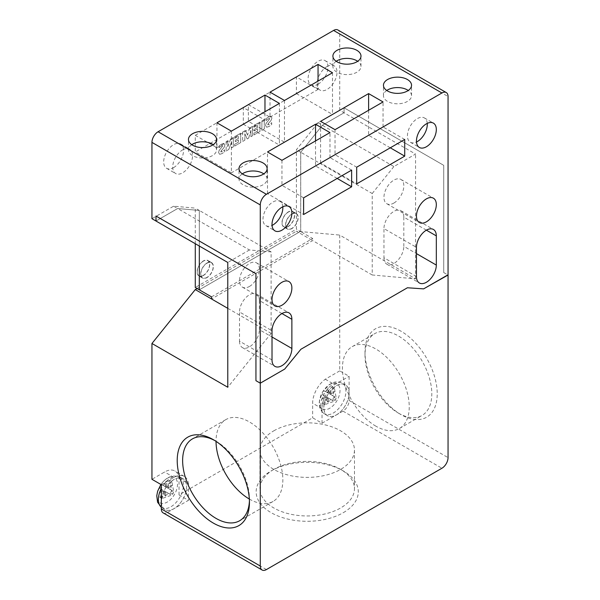<?xml version="1.0" encoding="UTF-8"?>
<svg xmlns="http://www.w3.org/2000/svg" width="600" height="600" viewBox="0 0 600 600"><rect width="100%" height="100%" fill="white"/><g stroke="black" fill="none" stroke-linecap="round" stroke-linejoin="round"><path stroke-width="0.45" stroke-dasharray="3 2.25" d="M330.375 392.715L330.998 393.952L330.375 394.312L334.837 391.643L330.368 392.197L330.375 392.715L333.285 395.993L336.173 397.665L334.32 387.653L332.197 386.43L328.245 390.975L328.17 387.795L326.415 392.033L328.252 392.37L328.17 387.795M322.335 403.515L331.935 400.11L335.618 399.787L334.05 396.435L324.457 390.9L322.335 394.567L324.3 395.7L321.502 399.338L324.3 397.815L322.335 403.515L324.457 404.737L334.05 401.332L331.163 399.668L326.873 398.783L324.457 404.737M326.415 399.037L328.17 403.185L328.245 397.98L332.197 400.268L334.32 396.592L336.173 397.665L335.618 399.787L334.05 401.332L332.197 400.268M333.285 395.993L334.32 396.592M334.32 387.653L330.368 392.197M167.873 486.533L168.502 487.77L167.873 488.13L172.335 485.46L167.873 486.015L167.873 486.533L170.79 489.81L173.678 491.482L171.825 481.47L169.703 480.248L165.75 484.785L165.675 481.605L163.92 485.85L165.757 486.188L165.675 481.605M159.84 497.325L169.433 493.928L173.123 493.605L171.555 490.252L161.962 484.717L159.84 488.385L161.797 489.518L159.007 493.155L161.797 491.632L159.84 497.325L161.962 498.555L171.555 495.15L168.667 493.485L164.377 492.6L161.962 498.555M163.92 492.855L165.675 497.002L165.75 491.798L169.703 494.077L171.825 490.41L173.678 491.482L173.123 493.605L171.555 495.15L169.703 494.077M170.79 489.81L171.825 490.41M171.825 481.47L167.873 486.015M343.335 512.655A51.075 29.49 0 0 0 343.335 470.955A51.075 29.49 0 0 0 271.11 470.955L271.11 470.955A51.075 29.49 0 0 0 271.11 512.655A51.075 29.49 0 0 0 343.335 512.655M273.817 469.395L271.11 470.955L273.817 469.395A47.242 27.277 180 0 1 340.627 469.395A47.242 27.277 180 0 1 354.465 488.678A47.242 27.277 180 0 1 340.627 507.967A47.242 27.277 180 0 1 289.14 513.877A47.242 27.277 180 0 1 259.98 488.678A47.242 27.277 180 0 1 273.817 469.395L273.817 469.395M273.817 430.822A47.242 27.277 180 0 1 325.305 424.912A47.242 27.277 180 0 1 354.465 450.112A47.242 27.277 180 0 1 340.627 469.395A47.242 27.277 180 0 1 289.14 475.312A47.242 27.277 180 0 1 259.98 450.112A47.242 27.277 180 0 1 273.817 430.822M249.428 500.625A47.25 27.277 -120 0 0 249.45 499.103A47.25 27.277 -120 0 0 216.045 441.24L213.337 439.68L216.045 441.24A47.25 27.277 -120 0 0 214.718 440.505M249.353 499.058A47.25 27.277 -120 0 0 249.442 499.11A47.25 27.277 -120 0 0 273.067 501.45A47.25 27.277 -120 0 0 280.312 463.59A47.25 27.277 -120 0 0 249.442 421.957A47.25 27.277 -120 0 0 225.825 419.618A47.25 27.277 -120 0 0 216.038 441.353M401.107 331.267A51.075 29.49 -120 0 0 364.995 352.118A51.075 29.49 -120 0 0 401.107 414.675L401.107 414.675A51.075 29.49 -120 0 0 437.228 393.825A51.075 29.49 -120 0 0 401.107 331.267M398.4 413.107L401.107 414.675L398.4 413.107A47.25 27.277 60 0 1 364.995 355.245A47.25 27.277 60 0 1 374.775 333.615A47.25 27.277 60 0 1 398.4 335.955A47.25 27.277 60 0 1 429.27 377.595A47.25 27.277 60 0 1 422.025 415.447A47.25 27.277 60 0 1 398.4 413.107M375.832 426.143A47.25 27.277 60 0 1 344.97 384.51A47.25 27.277 60 0 1 352.207 346.65A47.25 27.277 60 0 1 375.832 348.99A47.25 27.277 60 0 1 406.695 390.623A47.25 27.277 60 0 1 399.457 428.482A47.25 27.277 60 0 1 375.832 426.143M427.252 123.375A14.04 8.107 120 0 0 424.38 117.922A14.04 8.107 120 0 0 417.36 118.62A14.04 8.107 120 0 0 408.188 130.995A14.04 8.107 120 0 0 410.34 142.245A14.04 8.107 120 0 0 416.498 142.005M282.81 206.767A14.04 8.107 120 0 0 279.938 201.315A14.04 8.107 120 0 0 272.918 202.013A14.04 8.107 120 0 0 263.745 214.388A14.04 8.107 120 0 0 265.897 225.638A14.04 8.107 120 0 0 272.055 225.397M393.885 203.055A14.04 8.107 120 0 0 403.065 190.68A14.04 8.107 120 0 0 400.912 179.422A14.04 8.107 120 0 0 393.885 180.12A14.04 8.107 120 0 0 384.713 192.495A14.04 8.107 120 0 0 386.865 203.752A14.04 8.107 120 0 0 393.885 203.055M249.442 286.447A14.04 8.107 120 0 0 258.623 274.072A14.04 8.107 120 0 0 256.47 262.822A14.04 8.107 120 0 0 249.442 263.513A14.04 8.107 120 0 0 240.27 275.888A14.04 8.107 120 0 0 242.423 287.145A14.04 8.107 120 0 0 249.442 286.447M426.39 230.16L403.815 217.125A14.04 8.107 120 0 0 400.912 210.697A14.04 8.107 120 0 0 393.885 211.395A14.04 8.107 120 0 0 383.955 228.593L416.46 247.358M281.947 313.553L259.373 300.517A14.04 8.107 120 0 0 256.47 294.09A14.04 8.107 120 0 0 249.442 294.788A14.04 8.107 120 0 0 239.513 311.985L272.017 330.75M386.737 90.472A14.04 8.107 0 0 0 383.452 95.685A14.04 8.107 0 0 0 392.123 103.177A14.04 8.107 0 0 0 407.43 101.415A14.04 8.107 0 0 0 411.54 95.685A14.04 8.107 0 0 0 408.255 90.472M336.188 61.282A14.04 8.107 0 0 0 332.903 66.495A14.04 8.107 0 0 0 341.572 73.988A14.04 8.107 0 0 0 356.873 72.233A14.04 8.107 0 0 0 360.99 66.495A14.04 8.107 0 0 0 357.697 61.282M242.303 173.865A14.04 8.107 0 0 0 239.01 179.078A14.04 8.107 0 0 0 247.68 186.57A14.04 8.107 0 0 0 262.987 184.808A14.04 8.107 0 0 0 267.097 179.078A14.04 8.107 0 0 0 263.812 173.865M191.745 144.675A14.04 8.107 0 0 0 188.46 149.887A14.04 8.107 0 0 0 197.13 157.38A14.04 8.107 0 0 0 212.43 155.625A14.04 8.107 0 0 0 216.548 149.887A14.04 8.107 0 0 0 213.263 144.675M336.472 414.832L336.435 414.855A17.872 10.32 120 0 0 349.072 392.963A17.872 10.32 120 0 0 345.15 384.66A17.872 10.32 120 0 0 336.435 385.673A17.872 10.32 120 0 0 323.798 407.558A17.872 10.32 120 0 0 327.285 415.605A17.872 10.32 120 0 0 336.435 414.855L336.472 414.832A17.82 10.29 120 0 0 349.072 393.007A17.82 10.29 120 0 0 336.472 385.732A17.82 10.29 120 0 0 323.873 407.558A17.82 10.29 120 0 0 336.472 414.832M161.333 502.418A17.872 10.32 120 0 0 164.782 509.423A17.872 10.32 120 0 0 173.94 508.673L173.977 508.65A17.82 10.29 120 0 0 186.578 486.825A17.82 10.29 120 0 0 173.977 479.55A17.82 10.29 120 0 0 161.37 501.375A17.82 10.29 120 0 0 173.977 508.65L173.94 508.673A17.872 10.32 120 0 0 186.578 486.78A17.872 10.32 120 0 0 182.655 478.478A17.872 10.32 120 0 0 173.94 479.49A17.872 10.32 120 0 0 161.333 500.295M182.64 149.887A14.04 8.107 -60 0 1 189.66 149.197A14.04 8.107 -60 0 1 191.812 160.447A14.04 8.107 -60 0 1 182.64 172.822A14.04 8.107 -60 0 1 175.62 173.52A14.04 8.107 -60 0 1 173.468 162.262A14.04 8.107 -60 0 1 182.64 149.887M173.61 167.61A14.04 8.107 120 0 0 182.79 155.235A14.04 8.107 120 0 0 180.637 143.985A14.04 8.107 120 0 0 173.61 144.675A14.04 8.107 120 0 0 164.438 157.058A14.04 8.107 120 0 0 166.59 168.308A14.04 8.107 120 0 0 173.61 167.61M327.082 66.495A14.04 8.107 -60 0 1 334.103 65.805A14.04 8.107 -60 0 1 336.255 77.055A14.04 8.107 -60 0 1 327.082 89.43A14.04 8.107 -60 0 1 320.062 90.127A14.04 8.107 -60 0 1 317.91 78.87A14.04 8.107 -60 0 1 327.082 66.495M318.053 84.218A14.04 8.107 120 0 0 327.233 71.843A14.04 8.107 120 0 0 325.08 60.593A14.04 8.107 120 0 0 318.053 61.282A14.04 8.107 120 0 0 308.88 73.657A14.04 8.107 120 0 0 311.032 84.915A14.04 8.107 120 0 0 318.053 84.218M288.263 226.507A8.94 5.16 120 0 0 294.105 218.632A8.94 5.16 120 0 0 292.733 211.47A8.94 5.16 120 0 0 288.263 211.913A8.94 5.16 120 0 0 282.428 219.788A8.94 5.16 120 0 0 283.793 226.95A8.94 5.16 120 0 0 288.263 226.507M291.877 213.998A8.94 5.16 -60 0 1 296.34 213.555A8.94 5.16 -60 0 1 297.712 220.718A8.94 5.16 -60 0 1 291.877 228.593A8.94 5.16 -60 0 1 287.407 229.035A8.94 5.16 -60 0 1 286.035 221.873A8.94 5.16 -60 0 1 291.877 213.998M203.407 275.505A8.94 5.16 120 0 0 209.243 267.63A8.94 5.16 120 0 0 207.87 260.468A8.94 5.16 120 0 0 203.407 260.91A8.94 5.16 120 0 0 197.565 268.785A8.94 5.16 120 0 0 198.938 275.947A8.94 5.16 120 0 0 203.407 275.505M207.015 262.995A8.94 5.16 -60 0 1 211.485 262.553A8.94 5.16 -60 0 1 212.858 269.715A8.94 5.16 -60 0 1 207.015 277.59A8.94 5.16 -60 0 1 202.545 278.032A8.94 5.16 -60 0 1 201.18 270.87A8.94 5.16 -60 0 1 207.015 262.995M288.263 212.123A8.685 5.01 120 0 0 282.593 219.772A8.685 5.01 120 0 0 283.92 226.733A8.685 5.01 120 0 0 288.263 226.305A8.685 5.01 120 0 0 293.933 218.647A8.685 5.01 120 0 0 292.605 211.695A8.685 5.01 120 0 0 288.263 212.123M291.877 228.382A8.685 5.01 -60 0 1 287.535 228.817A8.685 5.01 -60 0 1 286.2 221.858A8.685 5.01 -60 0 1 291.877 214.208A8.685 5.01 -60 0 1 296.212 213.78A8.685 5.01 -60 0 1 297.548 220.733A8.685 5.01 -60 0 1 291.877 228.382M203.407 261.12A8.685 5.01 120 0 0 197.73 268.77A8.685 5.01 120 0 0 199.065 275.722A8.685 5.01 120 0 0 203.407 275.295A8.685 5.01 120 0 0 209.077 267.645A8.685 5.01 120 0 0 207.743 260.685A8.685 5.01 120 0 0 203.407 261.12M207.015 277.38A8.685 5.01 -60 0 1 202.673 277.808A8.685 5.01 -60 0 1 201.345 270.855A8.685 5.01 -60 0 1 207.015 263.205A8.685 5.01 -60 0 1 211.358 262.77A8.685 5.01 -60 0 1 212.685 269.73A8.685 5.01 -60 0 1 207.015 277.38M331.163 399.668L328.245 397.98L328.252 398.707L326.873 398.783M168.667 493.485L165.75 491.798L165.757 492.525L164.377 492.6M243.308 107.565L195.278 135.3L195.278 151.972L243.308 124.245L243.308 107.565L264.975 120.075L264.975 111.735M296.392 76.92L248.362 104.648L248.362 121.328L296.392 93.6L296.392 76.92L318.053 89.43L318.053 81.09M163.132 512.873A8.685 5.01 120 0 0 167.475 512.445L188.415 500.355L179.032 494.933L312.638 417.795L322.028 423.217L342.975 411.12A8.685 5.01 120 0 0 349.11 400.493L349.11 376.305L339.72 370.882L339.72 235.072L415.553 278.85L372.218 274.98L372.218 193.522L300.72 152.243L322.388 125.288L344.048 112.77L339.72 110.28L318.053 122.79L296.392 149.745L296.392 229.118L195.278 287.49M195.278 243.705L195.278 208.118L173.61 206.183L151.95 218.692M339.72 110.28L339.72 33.975A8.685 5.01 120 0 0 337.92 30M266.647 127.222L269.07 126.442L271.673 124.545L271.673 122.685L269.197 124.613L267.757 124.567L271.132 120.262L271.89 117.922L270.9 116.28L268.485 116.993L266.13 118.672L266.13 120.532L268.395 118.68L269.715 118.755L266.055 123.427L265.478 125.475L266.647 127.222M268.005 123.938L271.163 120.278L271.928 117.945L270.93 116.302L268.515 117.015L266.168 118.695L266.168 120.547L268.425 118.695L269.752 118.778L266.093 123.45L265.515 125.49L266.685 127.238L269.1 126.465L271.71 124.56L271.71 122.708L269.228 124.635L267.795 124.59L267.968 124.988L267.968 123.915M271.275 116.415L270.9 116.28L271.275 116.415M269.55 118.358L269.752 118.778L269.55 118.358M261.892 120.922L261.892 130.335L264.285 128.955L264.285 119.542L261.892 120.922L261.892 130.335M253.958 133.163L253.958 134.917L259.935 131.468L259.935 122.055L254.07 125.438L254.07 127.2L257.655 125.13L257.655 127.26L254.505 129.083L254.505 130.59L257.655 128.767L257.655 131.025L253.958 133.163L253.958 134.917M250.913 130.29L250.913 136.672L252.548 135.735L252.548 126.323L249.585 128.032L247.545 135.135L245.43 130.425L242.655 132.03L242.655 141.442L244.83 140.19L244.83 133.808L247.192 138.945L248.61 138.127L250.913 130.29L250.913 136.672M234.615 144.33L234.615 146.085L240.697 142.567L240.697 133.163L234.72 136.613L234.72 138.368L238.417 136.23L238.417 138.368L235.267 140.19L235.267 141.69L238.417 139.875L238.417 142.132L234.615 144.33L234.615 146.085M231.683 141.623L231.683 147.78L233.31 146.835L233.31 137.422L230.625 138.975L227.767 146.767L227.767 140.625L226.14 141.57L226.14 150.975L228.728 149.483L231.683 141.623L231.683 147.78M219.69 154.328L222.12 153.547L224.722 151.65L224.722 149.79L222.248 151.718L220.808 151.672L224.093 147.413L224.835 145.095L223.86 143.438L221.49 144.127L219.18 145.778L219.18 147.637L221.377 145.822L222.66 145.928L219.09 150.54L218.528 152.58L219.69 154.328M221.055 151.042L224.13 147.435L224.865 145.11L223.89 143.46L221.528 144.142L219.218 145.8L219.218 147.66L221.407 145.845L222.697 145.95L219.127 150.562L218.565 152.602L219.728 154.35L222.15 153.57L224.76 151.665L224.76 149.812L222.278 151.74L220.845 151.695L221.017 152.093L221.017 151.02M222.487 145.523L222.697 145.95L222.487 145.523M227.782 308.34L271.11 333.36L271.11 251.895L199.327 210.45L199.32 246.045L199.32 210.45L199.32 289.822L300.428 231.45L312.638 238.5L312.638 240.585L296.392 231.202L339.72 235.072M211.53 296.873L312.638 238.5M318.053 122.79L322.388 125.288L344.055 112.785L344.055 107.79L443.722 165.337L443.722 272.543L448.05 275.04M300.712 231.615L300.712 152.243L300.72 231.615L300.72 152.243L322.388 125.288L393.885 166.567L415.553 154.058L344.055 112.785L344.055 107.79L443.722 165.33L443.722 272.543L443.722 165.33L344.048 107.79L344.048 112.778L344.048 107.79M415.553 278.85L415.553 154.058M372.218 193.522L393.885 166.567M372.218 274.98L312.638 240.585L211.53 298.957M199.32 289.822L199.32 210.45L177.653 208.515L155.993 221.025L155.993 216.015L155.993 221.017L177.66 208.515L173.61 206.183M271.11 251.895L249.442 249.96L177.66 208.515L199.327 210.45L195.278 208.118M448.05 274.763L423.623 288.87L407.423 287.76L300.9 349.26L284.707 369.075L260.272 383.175L255.945 380.678L255.945 273.728L255.952 380.678M390.278 147.803L368.61 135.3L320.58 163.028L356.692 183.87M320.58 163.028L320.58 121.328M335.025 129.667L335.025 154.688L356.692 167.197M404.722 139.47L383.055 126.96L335.025 154.688M383.055 126.96L383.055 101.94M368.61 110.28L368.61 135.3M337.192 178.455L315.525 165.945L267.502 193.673L303.608 214.522M267.502 193.673L267.502 151.972M281.947 160.312L281.947 185.333L303.608 197.843M351.638 170.115L329.97 157.605L281.947 185.333M329.97 157.605L329.97 132.585M315.525 140.925L315.525 165.945M416.46 276.548L383.955 257.782L383.955 228.593M403.815 217.125L403.815 246.315L416.46 253.612M383.955 257.782A14.04 8.107 120 0 0 386.865 264.21A14.04 8.107 120 0 0 393.885 263.513A14.04 8.107 120 0 0 403.815 246.315M272.017 359.94L239.513 341.175L239.513 311.985M259.373 300.517L259.373 329.707L272.017 337.005M239.513 341.175A14.04 8.107 120 0 0 242.423 347.603A14.04 8.107 120 0 0 249.442 346.905A14.04 8.107 120 0 0 259.373 329.707M322.028 423.217L322.028 408.623A20.61 11.902 -60 0 1 334.665 384.645L349.11 376.305M339.72 370.882L325.275 379.222A20.61 11.902 120 0 0 312.638 403.2L312.638 417.795M179.032 494.933L179.032 478.252A20.61 11.902 120 0 0 174.892 470.978A20.61 11.902 120 0 0 164.587 471.998L151.95 479.295M197.085 288.532L296.392 231.202M179.032 478.252L188.415 483.675L188.415 500.355M161.333 484.717L173.977 477.42A20.61 11.902 -60 0 1 184.282 476.4A20.61 11.902 -60 0 1 188.415 483.675M325.275 379.222L334.665 384.645M248.362 104.648L270.03 117.157L270.03 92.137M284.475 100.477L284.475 142.178L248.362 121.328M332.498 72.75L332.498 114.45L284.475 142.178M296.392 93.6L332.498 114.45M270.03 117.157L318.053 89.43M195.278 135.3L216.945 147.803L216.945 122.79M231.39 131.13L231.39 172.822L195.278 151.972M279.42 103.395L279.42 145.095L231.39 172.822M243.308 124.245L279.42 145.095M216.945 147.803L264.975 120.075M271.11 333.36L227.782 387.263M249.442 249.96L227.782 262.47M199.32 289.815L300.428 231.45L296.392 229.118M300.72 231.623L300.72 152.243L296.392 149.745M324.457 390.9L326.415 392.033M161.962 484.717L163.92 485.85M324.3 397.815L321.502 399.338M325.507 397.125L324.3 395.7M328.245 390.975L331.163 394.77L334.05 396.435L332.197 386.43M328.252 392.37L328.252 391.493M330.998 393.952L334.837 391.643M328.252 398.707L328.17 403.185M161.797 491.632L159.007 493.155M163.012 490.942L161.797 489.518M165.75 484.785L168.667 488.588L171.555 490.252L169.703 480.248M165.757 486.188L165.757 485.31M168.502 487.77L172.335 485.46M165.757 492.525L165.675 497.002M322.335 394.567L331.935 400.11L329.048 398.445L324.75 397.56M329.048 398.445L324.75 395.963M159.84 488.385L169.433 493.928L166.553 492.263L162.255 491.377M166.553 492.263L162.255 489.78M326.873 392.295L331.163 394.77M164.377 486.112L168.667 488.588M177.66 208.507L199.327 210.45L177.66 208.515L156 221.017L177.653 208.515M155.993 216.015L255.952 273.728M344.048 112.77L322.388 125.288L300.712 152.243L322.38 125.288L344.048 112.785M344.048 107.797L443.722 165.337M443.715 165.337L443.722 272.543M443.715 272.543L448.05 275.048M284.707 369.075L300.907 349.26M261.93 130.358L264.285 128.955M264.322 128.977L264.285 119.542M264.322 119.565L261.93 120.945M253.995 134.94L259.935 131.468M259.972 131.483L259.935 122.055M259.972 122.078L254.07 125.438M254.1 125.46L254.07 127.2M254.1 127.222L257.655 125.13M257.692 125.145L257.655 127.26M257.692 127.282L254.505 129.083M254.535 129.105L254.505 130.59M254.535 130.605L257.655 128.767M257.692 128.79L257.655 131.025M257.692 131.047L253.995 133.178M250.95 136.695L252.548 135.735M252.585 135.75L252.548 126.323M252.585 126.337L249.585 128.032M249.623 128.047L247.545 135.135M247.583 135.15L245.43 130.425M245.468 130.447L242.655 132.03M242.692 132.053L242.655 141.442M242.692 141.465L244.83 140.19M244.868 140.205L244.83 133.808M244.868 133.83L247.192 138.945M247.23 138.968L248.61 138.127M248.647 138.15L250.95 130.312M234.653 146.108L240.697 142.567M240.735 142.59L240.697 133.163M240.735 133.178L234.72 136.613M234.757 136.627L234.72 138.368M234.757 138.39L238.417 136.23M238.455 136.252L238.417 138.368M238.455 138.39L235.267 140.19M235.305 140.205L235.267 141.69M235.305 141.712L238.417 139.875M238.455 139.89L238.417 142.132M238.455 142.155L234.653 144.345M231.712 147.803L233.31 146.835M233.347 146.858L233.31 137.422M233.347 137.445L230.625 138.975M230.663 138.998L227.767 146.767M227.805 146.79L227.767 140.625M227.805 140.648L226.14 141.57M226.17 141.585L226.14 150.975M226.17 150.998L228.728 149.483M228.765 149.505L231.712 141.637M322.47 408.982A14.535 8.393 120 0 0 336.998 400.59A14.535 8.393 120 0 0 336.998 383.805A14.535 8.393 120 0 0 322.47 392.197A14.535 8.393 120 0 0 322.47 408.982M345.915 391.268A17.723 10.23 120 0 0 342.248 383.153A17.723 10.23 120 0 0 342.022 383.032A17.723 10.23 120 0 0 328.447 388.05A17.723 10.23 120 0 0 320.858 405.735A17.723 10.23 120 0 0 324.308 413.715A17.723 10.23 120 0 0 324.525 413.85A17.723 10.23 120 0 0 338.183 409.103A17.723 10.23 120 0 0 345.915 391.268M159.968 502.8A14.535 8.393 120 0 0 174.502 494.408A14.535 8.393 120 0 0 174.502 477.623A14.535 8.393 120 0 0 159.968 486.015A14.535 8.393 120 0 0 159.968 502.8M161.333 507.195A17.723 10.23 120 0 0 161.812 507.533A17.723 10.23 120 0 0 162.03 507.668A17.723 10.23 120 0 0 175.688 502.92A17.723 10.23 120 0 0 183.42 485.085A17.723 10.23 120 0 0 179.752 476.97A17.723 10.23 120 0 0 179.528 476.85A17.723 10.23 120 0 0 161.333 488.467M349.11 400.493L448.05 457.612M266.415 569.572L167.475 512.445M342.975 411.12L441.915 468.248M339.72 33.975L448.05 96.517M322.028 408.623L312.638 403.2M173.977 477.42L164.587 471.998M340.627 469.395L343.335 470.955M354.465 450.112L354.465 488.678M225.825 419.618L192.42 438.9M364.995 355.245L364.995 352.118M352.207 346.65L374.775 333.615M424.38 117.922L433.41 123.135M279.938 201.315L288.968 206.528M400.912 179.422L433.41 198.188M256.47 262.822L288.968 281.58M411.54 95.685L411.54 85.26M360.99 66.495L360.99 56.07M267.097 179.078L267.097 168.653M216.548 149.887L216.548 139.462M180.637 143.985L189.66 149.197M325.08 60.593L334.103 65.805M296.34 213.555L292.733 211.47M211.485 262.553L207.87 260.468M327.285 415.605L323.558 413.19C320.002 410.055 319.657 406.987 319.545 406.582L319.26 402L322.395 392.243L329.377 384.495L333.495 382.462C333.69 382.44 336.952 380.88 342.022 383.032L345.15 384.66M160.89 484.463L163.38 481.335L166.882 478.312L171 476.28L172.86 475.838L179.528 476.85L182.655 478.478M283.92 226.733L287.535 228.817M199.065 275.722L202.673 277.808M410.34 142.245L419.362 147.458M265.897 225.638L274.92 230.85M386.865 203.752L419.362 222.517M242.423 287.145L274.92 305.91M400.912 210.697L433.41 229.462M256.47 294.09L288.968 312.855M383.452 95.685L383.452 85.26M332.903 66.495L332.903 56.07M239.01 179.078L239.01 168.653M188.46 149.887L188.46 139.462M184.282 476.4L174.892 470.978M166.59 168.308L175.62 173.52M311.032 84.915L320.062 90.127M287.407 229.035L283.793 226.95M202.545 278.032L198.938 275.947M161.333 507.21L164.782 509.423M292.605 211.695L296.212 213.78M207.743 260.685L211.358 262.77M399.457 428.482L422.025 415.447M273.067 501.45L239.663 520.732M249.45 499.103L249.45 502.23M259.98 450.112L259.98 488.678M386.865 264.21L419.362 282.975M242.423 347.603L274.92 366.368"/><path stroke-width="0.9" d="M213.337 523.088A51.075 29.49 60 0 1 177.218 460.53A51.075 29.49 60 0 1 213.337 439.68L213.337 439.68A51.075 29.49 60 0 1 249.45 502.23A51.075 29.49 60 0 1 213.337 523.088M214.718 440.505A47.25 27.277 -120 0 0 192.42 438.9A47.25 27.277 -120 0 0 185.175 476.76A47.25 27.277 -120 0 0 216.045 518.393A47.25 27.277 -120 0 0 239.663 520.732A47.25 27.277 -120 0 0 249.428 500.625M216.038 441.353A47.25 27.277 -120 0 0 249.353 499.058M426.39 146.76A14.04 8.107 120 0 0 435.562 134.385A14.04 8.107 120 0 0 433.41 123.135A14.04 8.107 120 0 0 426.39 123.833A14.04 8.107 120 0 0 417.21 136.208A14.04 8.107 120 0 0 419.362 147.458A14.04 8.107 120 0 0 426.39 146.76M416.498 142.005A14.04 8.107 120 0 0 417.36 141.555A14.04 8.107 120 0 0 427.252 123.375M281.947 230.16A14.04 8.107 120 0 0 291.12 217.778A14.04 8.107 120 0 0 288.968 206.528A14.04 8.107 120 0 0 281.947 207.225A14.04 8.107 120 0 0 272.767 219.6A14.04 8.107 120 0 0 274.92 230.85A14.04 8.107 120 0 0 281.947 230.16M272.055 225.397A14.04 8.107 120 0 0 272.918 224.947A14.04 8.107 120 0 0 282.81 206.767M426.39 221.82A14.04 8.107 120 0 0 435.562 209.445A14.04 8.107 120 0 0 433.41 198.188A14.04 8.107 120 0 0 426.39 198.885A14.04 8.107 120 0 0 417.21 211.26A14.04 8.107 120 0 0 419.362 222.517A14.04 8.107 120 0 0 426.39 221.82M281.947 305.212A14.04 8.107 120 0 0 291.12 292.837A14.04 8.107 120 0 0 288.968 281.58A14.04 8.107 120 0 0 281.947 282.278A14.04 8.107 120 0 0 272.767 294.653A14.04 8.107 120 0 0 274.92 305.91A14.04 8.107 120 0 0 281.947 305.212M426.39 230.16A14.04 8.107 120 0 0 416.46 247.358L416.46 276.548A14.04 8.107 120 0 0 419.362 282.975A14.04 8.107 120 0 0 426.39 282.278A14.04 8.107 120 0 0 436.32 265.08L436.32 235.89A14.04 8.107 120 0 0 433.41 229.462A14.04 8.107 120 0 0 426.39 230.16L436.32 235.89M281.947 313.553A14.04 8.107 120 0 0 272.017 330.75L272.017 359.94A14.04 8.107 120 0 0 274.92 366.368A14.04 8.107 120 0 0 281.947 365.67A14.04 8.107 120 0 0 291.877 348.472L291.877 319.282A14.04 8.107 120 0 0 288.968 312.855A14.04 8.107 120 0 0 281.947 313.553L291.877 319.282M387.57 79.53A14.04 8.107 180 0 1 402.87 77.767A14.04 8.107 180 0 1 411.54 85.26A14.04 8.107 180 0 1 407.43 90.998A14.04 8.107 180 0 1 392.123 92.752A14.04 8.107 180 0 1 383.452 85.26A14.04 8.107 180 0 1 387.57 79.53M408.255 90.472A14.04 8.107 0 0 0 387.57 89.955A14.04 8.107 0 0 0 386.737 90.472M337.013 50.34A14.04 8.107 180 0 1 352.32 48.585A14.04 8.107 180 0 1 360.99 56.07A14.04 8.107 180 0 1 356.873 61.807A14.04 8.107 180 0 1 341.572 63.562A14.04 8.107 180 0 1 332.903 56.07A14.04 8.107 180 0 1 337.013 50.34M357.697 61.282A14.04 8.107 0 0 0 337.013 60.765A14.04 8.107 0 0 0 336.188 61.282M243.127 162.922A14.04 8.107 180 0 1 258.428 161.16A14.04 8.107 180 0 1 267.097 168.653A14.04 8.107 180 0 1 262.987 174.39A14.04 8.107 180 0 1 247.68 176.145A14.04 8.107 180 0 1 239.01 168.653A14.04 8.107 180 0 1 243.127 162.922M263.812 173.865A14.04 8.107 0 0 0 243.127 173.347A14.04 8.107 0 0 0 242.303 173.865M192.57 133.733A14.04 8.107 180 0 1 207.877 131.977A14.04 8.107 180 0 1 216.548 139.462A14.04 8.107 180 0 1 212.43 145.2A14.04 8.107 180 0 1 197.13 146.955A14.04 8.107 180 0 1 188.46 139.462A14.04 8.107 180 0 1 192.57 133.733M213.263 144.675A14.04 8.107 0 0 0 192.57 144.157A14.04 8.107 0 0 0 191.745 144.675M161.333 500.295A17.872 10.32 120 0 0 161.303 501.375A17.872 10.32 120 0 0 161.333 502.418M446.257 92.543A8.685 5.01 -60 0 1 448.05 96.517L448.05 274.77L423.623 288.877L407.423 287.767L300.907 349.26L284.707 369.075L260.28 383.183L260.28 204.93A8.685 5.01 -60 0 1 266.415 194.295L441.915 92.977A8.685 5.01 -60 0 1 446.257 92.543L337.92 30A8.685 5.01 120 0 0 333.585 30.428L158.085 131.752A8.685 5.01 120 0 0 151.95 142.387L151.95 218.692L227.782 262.47L227.782 387.263L151.95 343.485L195.278 289.575L211.53 298.957L211.53 296.873L195.278 287.49L195.278 243.705M156 216.022L255.945 273.728L155.993 216.03L155.993 221.025L155.993 216.022L255.945 273.728L255.945 380.678L260.28 383.175L260.28 566.025A8.685 5.01 -60 0 0 262.08 570L163.132 512.873A8.685 5.01 120 0 1 161.333 508.905L260.28 566.025M448.05 275.048L448.05 457.612A8.685 5.01 -60 0 1 441.915 468.248L266.415 569.572A8.685 5.01 -60 0 1 262.08 570M448.05 275.04L423.623 288.87L407.423 287.76L300.907 349.26L284.707 369.075L260.28 383.175L255.945 380.685L255.945 273.735M199.312 289.815L199.32 246.038L199.32 289.815M356.692 167.197L356.692 183.87L404.722 156.142L404.722 139.47L356.692 167.197M303.608 197.843L303.608 214.522L351.638 186.795L351.638 170.115L303.608 197.843M448.05 274.77L423.623 288.877L407.423 287.76L300.907 349.26M383.055 101.94L335.025 129.667L320.58 121.328L368.61 93.6L383.055 101.94M332.498 72.75L284.475 100.477L270.03 92.137L318.053 64.41L332.498 72.75M329.97 132.585L281.947 160.312L267.502 151.972L315.525 124.245L329.97 132.585M279.42 103.395L231.39 131.13L216.945 122.79L264.975 95.062L279.42 103.395M151.95 343.485L151.95 479.295L161.333 484.717L161.333 508.905M404.722 156.142L390.278 147.803M368.61 93.6L368.61 110.28M351.638 186.795L337.192 178.455M315.525 124.245L315.525 140.925M195.278 289.575L197.085 288.532M318.053 64.41L318.053 81.09M264.975 95.062L264.975 111.735M211.53 298.957L227.782 308.34M255.945 380.685L260.28 383.183L284.707 369.075M161.333 488.467A17.723 10.23 120 0 0 158.355 499.553A17.723 10.23 120 0 0 161.333 507.195M151.95 142.387L260.28 204.93M333.585 30.428L441.915 92.977M158.085 131.752L266.415 194.295M416.46 253.612L436.32 265.08M272.017 337.005L291.877 348.472M161.333 507.21L157.597 502.237L156.757 495.817L157.635 491.257L160.89 484.463"/></g></svg>
